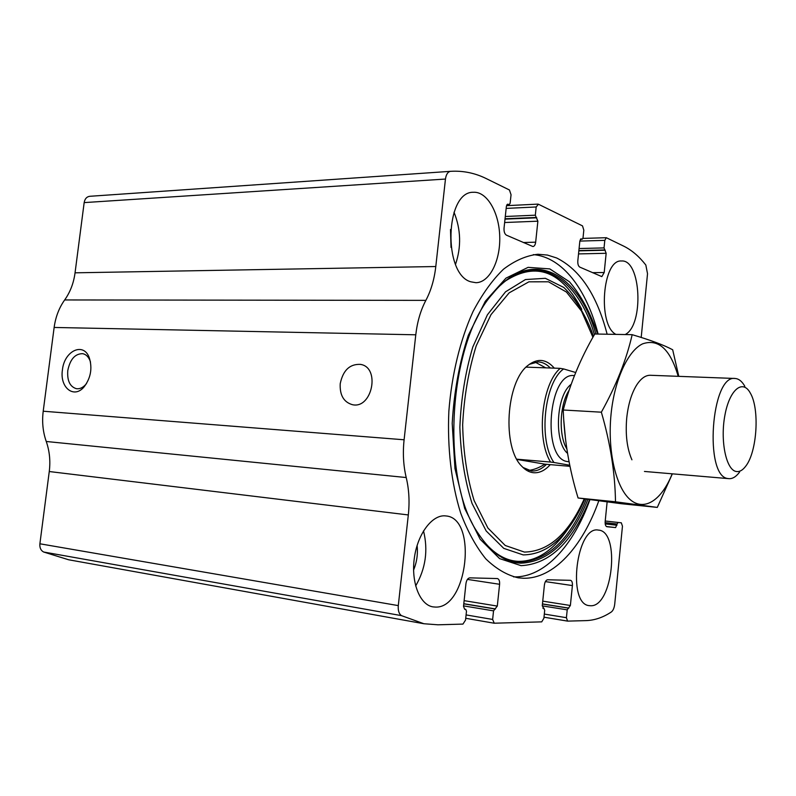 <?xml version="1.0" encoding="UTF-8"?>
<svg xmlns="http://www.w3.org/2000/svg" width="796" height="796" viewBox="0 0 796 796"><rect width="100%" height="100%" fill="white"/><g stroke="black" fill="none" stroke-linecap="round" stroke-linejoin="round"><path stroke-width="1.19" d="M641.198 337.434L647.526 273.725L645.835 265.038C639.178 256.481 631.855 250.213 623.865 246.223L606.323 237.706L604.801 240.362L604.035 247.904L606.154 253.287L604.204 272.511L601.836 276.61L579.796 267.118C578.304 266.143 577.647 264.043 577.816 260.829L579.866 240.929L581.08 238.86L582.214 239.268L583.02 237.895L583.816 230.153L582.513 225.895L538.434 204.234L536.186 206.97L535.32 215.189L537.877 221.189L535.668 242.163C535.29 244.86 534.375 246.322 532.942 246.551L506.455 235.178C504.664 234.034 503.858 231.696 504.037 228.163L506.375 206.383L507.768 204.174L509.221 204.681L510.137 203.209L511.052 194.741L509.45 189.995L486.306 178.612C474.943 173.001 463.033 170.573 450.566 171.329L450.546 171.329C447.84 171.807 446.148 174.384 445.462 179.05L435.79 266.531C434.337 279.336 431.024 290.62 425.87 300.371C420.666 310.181 417.303 321.654 415.781 334.798L404.099 439.78C402.676 453.103 403.383 465.69 406.219 477.54C409.025 489.311 409.731 501.779 408.318 514.942L398.289 605.607C397.91 610.582 398.985 613.925 401.522 615.646L423.89 623.736L437.929 624.8L462.954 624.094L465.531 620.094L466.486 611.238L465.72 609.298L464.655 609.288L463.511 606.353L465.939 583.687C466.516 580.105 467.799 578.165 469.789 577.856L497.4 578.553C499.062 579.1 499.798 581.01 499.599 584.284L497.301 606.084L493.54 610.87L492.634 619.447L494.246 623.208L541.728 621.865L543.887 618.233L544.713 610.164L542.275 605.716L544.394 585.08C544.902 581.816 545.976 580.045 547.618 579.767L570.573 580.334C571.966 580.821 572.573 582.563 572.404 585.567L570.374 605.487L567.21 609.855L566.414 617.696L567.588 621.119L586.174 620.611C594.761 620.293 603.149 617.417 611.338 611.975C613.119 610.582 614.243 607.965 614.721 604.134L622.462 526.206L621.318 522.813L605.219 521.002L621.318 522.813L618.004 522.455L617.099 524.007L605.109 522.654M408.318 514.942L49.262 471.53L39.89 543.787C39.561 547.767 40.815 550.504 43.641 552.016L68.615 559.767L423.89 623.736M450.566 171.329L89.699 196.304C86.684 196.741 84.844 198.841 84.167 202.602L75.053 272.819C73.68 283.097 70.217 292.142 64.665 299.953C59.093 307.793 55.581 316.967 54.138 327.454L43.213 411.214C41.889 421.83 42.904 431.92 46.248 441.481C49.571 451.004 50.576 461.013 49.262 471.53M62.426 369.921C64.267 350.767 83.62 341.673 89.301 357.792C92.525 368.299 90.794 377.991 84.097 386.856C73.958 399.174 59.571 387.543 62.426 369.921M340.22 383.692C343.006 370.309 349.772 363.871 360.518 364.389C380.607 367.414 372.21 409.263 352.419 404.696C343.723 402.149 339.653 395.144 340.22 383.692M607.129 334.22C597 295.167 580.175 269.745 556.653 257.974L547.459 255.068L537.937 254.252C526.385 255.556 514.903 260.541 503.49 269.207C492.376 279.993 482.217 294.122 473.013 311.584C460.217 339.822 451.72 374.578 448.854 411.253C447.223 448.009 451.422 483.53 460.685 513.092C467.68 531.539 476.048 546.782 485.769 558.822C496.037 568.792 506.823 575.12 518.136 577.806L523.28 578.244C553.618 579.1 582.503 546.693 598.791 500.823M590.652 605.746L589.299 605.647C566.782 604.263 576.543 525.151 598.453 530.106C620.522 531.091 612.82 606.97 590.652 605.746M435.551 607.089L432.984 606.88C419.731 604.89 410.796 581.995 414.408 557.588C417.83 533.161 432.686 514.087 445.83 515.937C477.67 517.848 467.67 608.423 435.551 607.089M615.885 334.38C597.438 325.017 602.463 259.118 621.447 260.988C641.098 259.088 644.183 325.246 625.168 334.549M470.894 281.824C442.865 274.56 445.064 191.239 473.381 192.274C487.062 191.348 499.241 212.701 499.739 236.77C500.455 260.849 489.49 282.62 475.938 282.699L470.894 281.824M607.129 501.908L605.169 521.519C605 524.534 605.597 526.265 606.94 526.723L615.616 527.579L617.099 524.007M86.535 383.523L85.709 384.528C82.784 387.732 79.69 389.125 76.406 388.697C69.939 386.747 67.063 380.707 67.779 370.578C70.088 359.295 75.053 353.663 82.694 353.673C85.928 354.329 88.366 356.638 89.998 360.588L90.515 362.08M454.019 212.243C460.934 229.477 461.431 246.83 455.531 264.302M450.496 229.477L451.024 247.447M423.512 530.882C428.278 550.225 425.661 568.593 415.651 585.975M417.104 545.459C418.009 553.946 416.835 562.145 413.582 570.075M589.955 499.639C573.598 545.429 544.474 577.767 513.878 576.871L513.51 576.851M533.34 254.62C562.513 257.118 586.781 289.684 598.134 334.061M572.394 293.953L581.637 309.156M568.135 528.643L557.011 542.683M550.275 464.635C544.743 470.784 538.892 473.441 532.703 472.625C528.852 472.008 525.251 469.929 521.907 466.376C501.918 447.621 505.967 381.523 528.096 365.304C537.589 357.991 546.325 358.946 554.315 368.15M546.504 464.307C541.728 469.123 536.723 471.332 531.469 470.953L522.992 467.471M529.34 364.319L538.146 361.901C542.554 362.09 546.603 364.12 550.295 368.001M569.757 465.232L553.966 462.496C538.205 440.546 544.305 382.369 563.618 368.936L575.687 372.508M553.966 462.496L550.553 462.048C535.947 438.835 541.758 383.533 560.245 368.359L563.618 368.936M550.553 462.048L516.823 459.192M560.245 368.359L526.116 367.135M545.728 367.842L535.121 362.13M569.986 466.327L544.952 464.177C538.882 467.859 533.419 469.929 528.584 470.396M516.962 459.431L544.952 464.177M736.141 471.471C726.121 469.879 720.062 440.735 724.907 415.233C729.544 389.572 742.718 378.876 750.28 393.015C759.782 408.706 757.155 451.63 745.812 466.078C742.688 470.287 739.474 472.078 736.141 471.471M739.574 472.088C736.161 476.695 732.609 478.894 728.907 478.665L728.081 478.545C703.903 476.993 711.077 374.409 735.046 378.478C738.738 378.697 742.001 381.294 744.827 386.279M672.192 473.819C661.745 500.097 644.253 511.928 630.044 499.52C615.825 487.291 607.338 450.735 611.079 413.99C614.512 379.732 627.875 350.897 642.531 343.872C658.411 338.4 670.292 349.215 678.192 376.329M631.924 459.809C627.029 448.626 625.298 434.676 626.731 417.96C628.183 404.557 631.427 393.682 636.482 385.324C640.82 378.518 645.457 375.165 650.382 375.274M678.799 376.349L672.68 349.772C664.182 345.185 650.68 340.151 632.173 334.678C626.432 359.762 616.164 385.592 601.358 412.189C610.373 443.173 615.079 473.043 615.497 501.798L657.307 507.4L672.361 473.829M615.497 501.798L578.075 497.988C569.249 469.093 564.304 439.76 563.23 410C570.095 383.642 580.612 358.309 594.771 334.002L632.173 334.678M657.307 507.4L621.268 503.709L578.075 497.988M601.358 412.189L563.23 410M567.448 621.079L543.986 617.198L567.588 621.119M401.522 615.646L43.641 552.016M445.462 179.05L84.167 202.602M435.79 266.531L75.053 272.819M425.87 300.371L64.665 299.953M415.781 334.798L54.138 327.454M404.099 439.78L43.213 411.214M406.219 477.54L46.248 441.481M398.289 605.607L39.89 543.787M499.599 584.284L467.421 579.398M497.301 606.084L464.118 600.652M495.5 608.94L463.789 603.706M494.744 608.95L463.779 603.836M493.54 610.87L463.561 605.875M492.634 619.447L466.088 614.91M544.006 608.383L542.852 608.204M572.404 585.567L545.399 581.607M570.374 605.487L542.743 601.139M568.861 608.104L542.454 603.915M568.235 608.104L542.444 604.015M567.21 609.855L542.255 605.875M566.414 617.696L544.315 614.074M618.004 522.455L605.209 521.022M616.98 525.231L605.199 523.897M615.616 527.579L606.423 526.524M604.801 240.362L579.846 241.089M604.035 247.904L579.08 248.531M604.652 249.944L578.871 250.571M605.239 250.223L578.841 250.859M606.154 253.287L578.533 253.914M604.204 272.511L592.513 272.66M581.388 238.929L580.782 238.949M582.015 239.228L580.423 239.278M508.942 204.622L506.933 204.721M508.186 204.264L507.36 204.303M535.668 242.163L523.34 242.531M537.877 221.189L504.644 222.522M536.763 217.796L505.012 219.129M536.066 217.467L505.052 218.771M535.32 215.189L505.291 216.492M536.186 206.97L506.156 208.403M589.597 499.59C572.503 542.185 549.668 564.205 521.082 565.658L499.619 558.623L480.167 539.24L464.695 508.445L454.964 468.585L452.208 423.363C454.009 391.95 459.372 362.598 468.317 335.295L485.311 301.266L505.938 278.152L528.106 267.347L549.817 268.909L569.429 281.764C581.03 295.326 590.423 312.758 597.587 334.051M587.945 499.371C571.08 540.633 548.723 561.906 520.883 563.18C505.042 562.444 490.824 552.533 478.227 533.449L478.227 533.449C439.88 479.53 448.267 342.399 492.913 293.475L492.913 293.475C531.27 246.173 578.752 272.789 595.856 334.022M586.363 499.152C569.578 539.887 547.389 560.862 519.808 562.056C507.281 561.498 495.61 554.991 484.784 542.544M500.624 285.147C537.439 250.79 578.503 278.729 594.403 334.628M584.951 498.953L580.742 508.047C565.06 538.992 545.877 554.603 523.191 554.902L503.769 548.374L486.167 530.952L472.048 503.44C464.844 480.655 460.785 455.282 459.869 427.333C461.003 399.015 465.312 372.23 472.814 346.966L487.411 314.788L505.54 291.814L525.44 279.555L545.36 278.311L563.777 287.436C574.911 298.172 584.174 312.699 591.567 331.007L593.398 336.419M584.254 498.863C568.603 533.817 548.653 551.548 524.415 552.076L505.231 545.489L487.888 528.007L474.098 500.495C467.123 477.749 463.302 452.516 462.655 424.805C464.038 396.806 468.565 370.458 476.237 345.772L491.013 314.619L509.161 292.838L528.902 281.824L548.504 281.804L566.444 292.052L581.538 311.146L592.92 337.265M569.05 461.74L567.747 461.59C541.38 459.551 548.315 370.856 574.413 375.662M565.498 439.004L563.827 421.014M566.822 448.864C558.424 435.283 559.608 404.487 569.11 390.269M567.528 453.332C553.727 441.979 556.185 395.005 571.16 384.319M450.546 171.329L89.699 196.304M494.037 623.198L465.73 618.293M544.086 608.393L542.842 608.194M606.323 237.706L582.931 238.412M582.214 239.268L580.383 239.327M509.221 204.681L506.883 204.791M537.917 204.124L506.505 205.666M360.518 364.389L361.275 364.568M89.998 360.588L89.301 357.792M85.709 384.528L84.097 386.856M581.747 309.336C561.578 271.118 536.365 261.516 506.107 280.55M568.264 528.474C553.3 550.543 536.673 561.508 518.365 561.359C508.365 560.951 498.764 556.384 489.56 547.668M735.046 378.478L650.342 375.274M728.907 478.665L644.452 471.451"/></g></svg>
